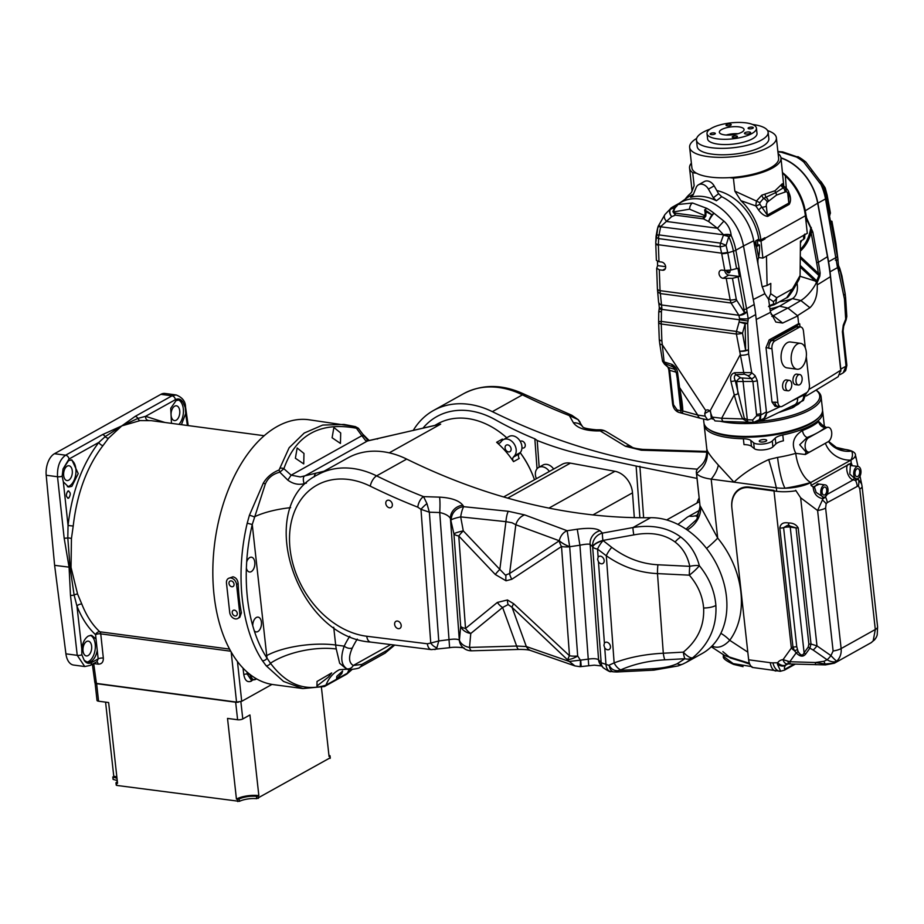<?xml version="1.0" encoding="UTF-8"?>
<svg xmlns="http://www.w3.org/2000/svg" width="924" height="924" viewBox="0 0 924 924"><rect width="100%" height="100%" fill="white"/><g stroke="black" fill="none" stroke-linecap="round" stroke-linejoin="round"><path stroke-width="1.39" d="M68.734 498.117C70.998 494.352 70.698 492.007 67.856 491.083C65.592 494.848 65.893 497.193 68.734 498.117L67.845 498.302M68.734 490.898L67.856 491.083M96.038 639.038L97.251 650.381C96.188 655.878 94.052 659.644 90.841 661.688L87.618 662.381L84.176 660.244L81.866 654.781L81.762 648.798C82.617 642.607 84.823 638.345 88.381 636.012L91.591 635.319L96.038 639.038L95.576 634.661C87.965 627.696 81.751 618.168 76.946 606.075L74.116 595.068A3.731 1.317 173.6 0 1 70.478 595.299L69.081 567.267L64.16 538.126L57.519 476.749L46.2 475.248L54.62 565.338L65.916 653.834L77.235 655.335L84.742 666.539L90.263 665.407A3.731 2.807 60.8 0 0 91.476 662.612C88.577 664.067 86.14 663.282 84.176 660.244M90.344 635.319A13.675 7.866 -82.4 0 1 95.299 647.909A13.675 7.866 -82.4 0 1 88.75 661.399A13.675 7.866 -82.4 0 1 86.59 662.115M181.416 424.682L185.678 413.571L185.25 407.542L182.906 402.079L179.337 399.919L176.091 400.612L170.721 408.281L171.471 423.354M178.263 399.907A13.675 7.866 -82.4 0 1 183.426 410.522A13.675 7.866 -82.4 0 1 178.956 424.359M88.103 655.555A7.461 4.297 97.6 0 0 91.695 647.609A7.461 4.297 97.6 0 0 88.323 641.152A7.461 4.297 97.6 0 0 86.556 641.522A7.461 4.297 97.6 0 0 82.964 649.48A7.461 4.297 97.6 0 0 86.348 655.936A7.461 4.297 97.6 0 0 88.103 655.555M176.207 420.212A7.461 4.297 97.6 0 0 179.799 412.266A7.461 4.297 97.6 0 0 176.415 405.798A7.461 4.297 97.6 0 0 174.659 406.179A7.461 4.297 97.6 0 0 171.067 414.125A7.461 4.297 97.6 0 0 174.44 420.582A7.461 4.297 97.6 0 0 176.207 420.212M70.802 459.863A13.675 7.866 -82.4 0 1 75.941 472.349A13.675 7.866 -82.4 0 1 69.392 486.012A13.675 7.866 -82.4 0 1 67.406 486.705M71.864 486.347L78.217 473.585L71.876 459.886L68.63 460.568L63.051 468.942L62.151 476.218L63.329 481.831L68.619 487.029L71.864 486.347M68.746 480.168A7.461 4.297 97.6 0 0 72.338 472.222A7.461 4.297 97.6 0 0 68.954 465.765A7.461 4.297 97.6 0 0 67.198 466.135A7.461 4.297 97.6 0 0 63.606 474.093A7.461 4.297 97.6 0 0 66.978 480.549A7.461 4.297 97.6 0 0 68.746 480.168M264.172 435.724L151.293 420.663L140.148 420.582L121.772 425.906L108.466 438.253L102.991 445.587C86.891 466.712 76.969 493.532 73.215 526.033L71.448 538.507L71.032 567.394L77.581 594.051L81.832 604.123C86.475 615.823 92.481 625.051 99.838 631.785A3.731 2.864 -47.7 0 0 95.576 634.661A3.731 1.294 -6.1 0 1 100.751 633.864L103.338 658.096A3.731 1.294 -6.1 0 0 98.163 658.893L97.02 661.642L90.263 665.407M253.973 679.845L253.014 679.879L249.191 673.815M255.729 679.383L250.935 679.602L247.239 674.081L249.261 674.347A2.483 0.889 173.2 0 0 249.93 674.393L249.93 674.393C250.843 678.921 252.772 680.584 255.729 679.383L256.526 678.828M95.553 681.808L95.091 682.975L96.419 683.402L236.544 702.101L241.707 701.304L271.991 684.407M84.742 666.539L73.597 665.049A17.406 10.014 -82.4 0 1 65.916 653.834M46.2 475.248A17.406 10.014 -82.4 0 1 54.47 453.707L65.604 455.197C59.794 459.482 57.103 466.666 57.519 476.749A3.731 1.097 173.8 0 0 62.151 476.218M188.196 425.583L185.539 406.953C185.481 401.386 182.351 397.389 176.138 394.941L172.014 395.818L160.88 394.34L54.47 453.707M160.88 394.34A17.406 10.014 -82.4 0 1 164.98 393.451L176.138 394.941M77.581 594.051A3.731 1.617 -23 0 0 74.116 595.068L70.051 567.324L67.799 537.884A3.731 1.097 173.8 0 1 64.16 538.126M71.448 538.507A3.731 0.693 8.9 0 0 67.799 537.884L68.053 525.502C71.945 491.914 82.224 464.218 98.868 442.388L105.197 436.648A3.731 2.807 -119.2 0 0 102.437 434.638L121.772 425.906L135.17 416.377A3.731 2.807 60.8 0 1 137.93 418.387L145.553 416.331A3.731 3.038 -87.1 0 0 148.175 420.385M54.62 565.338L71.032 567.394M108.466 438.253A3.731 2.714 36.3 0 1 105.197 436.648L121.772 425.906L137.93 418.387A3.731 2.656 -95.2 0 0 140.148 420.582M102.991 445.587A3.731 2.218 38.3 0 1 98.868 442.388L69 459.043L63.051 468.942M73.215 526.033L68.053 525.502L63.329 481.831M81.832 604.123A3.731 2.195 -21.6 0 0 76.946 606.075L81.762 648.798M237.607 719.75A3.731 1.201 -6.3 0 0 242.781 718.953L249.942 714.957L258.847 795.633A16.158 5.221 -6.3 0 0 236.44 799.087L227.523 718.41L237.607 719.75L235.666 702.217A3.731 1.201 -6.3 0 0 238.611 702.125M321.425 687.398L329.059 756.467L329.591 755.532A13.675 4.412 173.7 0 1 328.932 755.405M117.371 781.589A13.675 4.412 -6.3 0 1 116.147 782.582L117.544 783.229L108.639 702.552L98.568 701.201A3.731 1.201 173.7 0 1 97.008 700.415L95.08 682.963M95.091 682.975A3.731 1.201 -6.3 0 0 96.627 683.668L98.568 701.201M117.036 778.551A13.675 4.412 -6.3 0 0 113.225 777.223L113.767 776.287L105.579 702.136M113.767 776.287A16.158 5.221 173.7 0 1 116.851 776.922M235.666 702.217L96.627 683.668M116.493 783.09L116.759 785.423L239.408 801.339A13.675 4.412 173.7 0 1 256.722 798.671L330.007 757.899M237.745 801.57L237.48 799.225L239.143 798.994A13.675 4.412 173.7 0 1 256.468 796.326L258.847 795.633M113.225 777.223L113.051 779.313L112.786 776.969M237.48 799.225L236.44 799.087M113.479 779.556A13.675 4.412 173.7 0 1 117.29 780.896M351.848 669.715L346.8 674.07L324.451 686.52L302.922 688.553L273.4 684.626A133.622 76.911 -82.4 0 1 213.964 549.561A133.622 76.911 -82.4 0 1 308.743 419.727L355.105 426.576A3.731 1.964 -76.2 0 1 355.29 426.611L344.086 424.439L322.695 425.075L304.215 433.044L289.12 447.77L279.06 470.004L279.799 472.176C272.753 474.024 267.925 477.962 265.327 484.014L252.252 524.52A129.891 74.763 97.6 0 0 246.673 562.023L246.373 568.098A129.891 74.763 97.6 0 0 247.447 598.117A129.891 74.763 97.6 0 0 252.737 625.767L254.273 630.815A129.891 74.763 97.6 0 0 267.024 658.165L270.478 663.224C286.336 684.395 304.828 691.706 325.964 685.146L347.412 673.192L351.524 669.727M228.494 578.389L232.975 576.795C236.036 577.592 237.757 579.856 238.161 583.598A133.622 76.911 -82.4 0 0 239.247 598.509A133.622 76.911 -82.4 0 0 241.383 612.831L239.801 617.347L237.78 618.479A6.214 4.666 60.8 0 1 229.706 612.369L226.484 583.148A6.214 4.666 60.8 0 1 228.494 578.389A6.214 4.666 60.8 0 1 230.873 577.974A6.214 4.666 60.8 0 1 236.556 584.488L238.161 583.598M302.922 688.553L283.541 681.438L266.147 665.754L262.416 660.683A133.622 76.911 -82.4 0 1 242.273 598.902A133.622 76.911 -82.4 0 1 247.216 523.192L249.399 515.292L263.305 483.137C266.863 477.154 272.118 472.765 279.06 470.004M235.077 615.973A3.107 2.333 -119.2 0 0 236.267 615.765A3.107 2.333 -119.2 0 0 237.11 612.635A3.107 2.333 -119.2 0 0 234.43 610.129A3.107 2.333 -119.2 0 0 233.241 610.337A3.107 2.333 -119.2 0 0 232.398 613.467A3.107 2.333 -119.2 0 0 235.077 615.973M231.843 586.74A3.107 2.333 -119.2 0 0 233.033 586.532A3.107 2.333 -119.2 0 0 233.876 583.402A3.107 2.333 -119.2 0 0 231.196 580.896A3.107 2.333 -119.2 0 0 230.007 581.104A3.107 2.333 -119.2 0 0 229.164 584.234A3.107 2.333 -119.2 0 0 231.843 586.74M236.556 584.488L239.79 613.721A6.214 4.666 60.8 0 1 237.78 618.479M358.258 428.413L356.433 428.228C319.923 421.494 295.738 434.996 283.876 468.711L279.799 472.176L287.826 480.133L291.152 475.167L300.346 476.934L324.012 471.228M436.301 425.063L367.44 440.991L365.569 440.54L361.85 435.724L291.152 475.167L283.876 468.711A3.731 2.553 -171.9 0 0 280.469 468.225M356.433 428.228A3.731 1.964 -76.2 0 0 355.29 426.611L358.339 428.205L364.356 436.347A6.214 2.853 -35.2 0 0 361.85 435.724L356.433 428.228M249.399 515.292A3.731 0.601 17.9 0 1 254.181 516.932A49.723 16.055 -6.3 0 1 290.621 507.657M247.216 523.192L252.252 524.52L266.724 655.624A49.723 16.055 173.7 0 1 335.678 645.01A37.295 21.46 97.6 0 0 336.267 648.995L339.651 663.259L346.8 669.253L339.524 669.657M367.914 440.298L364.16 436.082M246.673 562.023A7.461 4.297 -82.4 0 1 251.478 557.207A7.461 4.297 -82.4 0 1 254.793 562.208A7.461 4.297 -82.4 0 1 249.503 572.002A7.461 4.297 -82.4 0 1 246.373 568.098M262.416 660.683A3.731 2.541 -33.3 0 0 267.024 658.165A87.006 50.081 -82.4 0 1 266.724 655.624M252.737 625.767A7.461 4.297 -82.4 0 1 258.096 617.128A7.461 4.297 -82.4 0 1 261.411 622.129A7.461 4.297 -82.4 0 1 256.121 631.912A7.461 4.297 -82.4 0 1 254.273 630.815M266.147 665.754A3.731 2.553 -39.3 0 0 270.478 663.224A49.723 20.27 169.3 0 1 336.267 648.995M306.433 483.056L304.192 483.714A6.214 2.656 -106.2 0 1 304.308 476.218L367.44 440.991A6.214 5.094 -98.5 0 1 368.63 440.632L364.356 436.347M389.247 452.841L440.667 424.139L368.63 440.632M496.638 442.284A3.731 2.807 60.8 0 0 498.452 443.162A3.731 2.807 60.8 0 0 499.884 442.919A3.731 2.807 60.8 0 0 500.485 442.423L501.674 441.014A9.945 7.473 60.8 0 1 503.257 439.709L508.985 436.509A9.945 7.473 60.8 0 1 512.808 435.839A9.945 7.473 60.8 0 1 520.882 442.608A9.945 7.473 60.8 0 1 520.27 452.564L519.069 453.973A3.731 2.807 -119.2 0 0 519.242 458.443L513.513 461.642A78.309 58.836 -119.2 0 0 496.638 442.284L502.367 439.085A3.731 2.807 -119.2 0 0 503.28 439.697M434.823 425.41L437.641 423.839A78.309 58.836 60.8 0 1 467.671 418.56A78.309 58.836 60.8 0 1 506.722 437.78M520.177 452.668A78.309 58.836 60.8 0 1 534.476 479.764M513.513 461.642A3.731 2.807 60.8 0 1 513.34 457.172L519.069 453.973M503.257 439.709A9.945 7.473 60.8 0 1 507.068 439.039A9.945 7.473 60.8 0 1 515.153 445.807A9.945 7.473 60.8 0 1 514.529 455.763L513.34 457.172M508.489 451.894A3.731 2.807 60.8 0 1 505.278 448.891A3.731 2.807 60.8 0 1 506.283 445.137A3.731 2.807 60.8 0 1 507.715 444.883A3.731 2.807 60.8 0 1 510.926 447.897A3.731 2.807 60.8 0 1 509.921 451.651A3.731 2.807 60.8 0 1 508.489 451.894M304.192 483.714C298.475 485.123 293.024 483.922 287.826 480.133M357.276 639.108A124.301 93.382 -119.2 0 0 352.356 647.897C348.371 656.837 348.671 662.693 353.28 665.476A6.214 5.613 117.4 0 1 346.985 668.861C341.164 665.153 340.228 657.588 344.202 646.153A130.515 98.048 60.8 0 1 349.78 636.278M349.618 669.634L346.985 668.861M352.356 647.897A6.214 3.627 -154.1 0 1 344.202 646.153L335.678 645.01L333.714 627.246M340.69 432.963L340.448 443.428L332.097 437.757L333.876 427.5L340.69 432.963M303.973 453.453L303.73 463.906L295.38 458.246L297.158 447.99L303.973 453.453M328.459 677.049L316.944 686.001L317.036 681.462L331.693 672.926L328.459 677.049M324.451 686.52A3.731 2.968 -107.9 0 0 325.964 685.146A49.723 35.158 63.7 0 1 339.431 669.704M341.822 673.561L336.567 678.99L336.81 676.368L342.619 671.02L341.822 673.561M346.8 674.07A3.731 2.587 -128.6 0 0 347.412 673.192A49.723 39.351 57.5 0 1 349.226 669.577M521.956 447.874A3.731 2.807 -119.2 0 0 524.058 447.793A3.731 2.807 -119.2 0 0 525.271 445.102A3.731 2.807 -119.2 0 0 523.492 441.764A3.731 2.807 -119.2 0 0 520.42 441.291A3.731 2.807 -119.2 0 0 520.258 441.383M422.926 428.205A85.054 63.895 60.8 0 1 435.227 417.509A85.054 63.895 60.8 0 1 469.969 410.88A85.054 63.895 60.8 0 1 475.028 411.815A85.054 63.895 60.8 0 1 495.276 419.704A373.608 280.677 60.8 0 0 534.846 438.819L537.214 440.494L539.166 467.151M536.417 478.678A9.945 7.473 60.8 0 1 538.646 467.452A9.945 7.473 60.8 0 1 549.364 471.448M538.646 467.452L542.942 465.049A9.945 7.473 60.8 0 1 553.661 469.057M503.638 496.962L562.081 464.356A19.889 14.946 60.8 0 1 570.408 463.132L614.945 471.286A19.889 14.946 60.8 0 1 632.501 492.85L634.314 517.648M534.153 478.851A74.578 56.029 -119.2 0 0 520.2 452.644M639.893 517.729L636.116 466.043L696.996 478.413M636.116 466.043L586.636 455.52A373.642 280.711 60.8 0 1 537.214 440.494M765.13 439.593A3.731 1.201 -6.3 0 0 761.226 439.893A3.731 1.201 -6.3 0 0 759.274 441.198A3.731 1.201 -6.3 0 0 760.833 441.995A3.731 1.201 -6.3 0 0 764.749 441.684A3.731 1.201 -6.3 0 0 766.689 440.378A3.731 1.201 -6.3 0 0 765.13 439.593M828.158 441.718A7.461 4.297 97.6 0 0 831.681 432.305A7.461 4.297 97.6 0 0 828.366 427.304A7.461 4.297 97.6 0 0 826.61 427.685L808.696 437.676A7.461 4.297 97.6 0 0 805.104 445.634A7.461 4.297 97.6 0 0 808.488 452.09A7.461 4.297 97.6 0 0 810.244 451.709L828.158 441.718M751.466 446.315A12.428 4.019 -6.3 0 0 744.005 444.606L743.37 438.761A12.428 4.019 173.7 0 1 750.819 440.471L751.466 446.315L754.307 448.637A9.945 3.211 -6.3 0 0 757.899 449.838A9.945 3.211 -6.3 0 0 772.903 446.846L775.86 443.959L775.213 438.115A12.428 4.019 173.7 0 1 782.778 434.961L783.425 440.806A12.428 4.019 -6.3 0 0 775.86 443.959M750.819 440.471L753.661 442.792A9.945 3.211 -6.3 0 0 757.253 443.994A9.945 3.211 -6.3 0 0 772.256 441.002L775.213 438.115M677.927 524.405L687.26 517.197L699.376 510.406M822.545 410.834A59.667 19.265 173.7 0 1 822.776 412A59.667 19.265 173.7 0 1 782.778 434.961M743.37 438.761A59.667 19.265 173.7 0 1 729.094 437.733A59.667 19.265 173.7 0 1 704.169 425.086A59.667 19.265 173.7 0 1 704.157 423.908M696.338 515.915C695.079 518.11 700.796 511.18 699.884 504.481L696.546 473.434A37.295 12.047 -6.3 0 0 711.18 479.117L733.991 482.166C742.734 473.793 754.307 466.262 768.722 459.563L777.581 457.415A24.856 3.846 -99.4 0 0 785.077 488.23A24.856 8.027 -6.3 0 0 810.787 482.501L850.912 460.117A24.856 8.027 -6.3 0 0 855.462 454.7A24.856 8.027 -6.3 0 0 851.685 451.062A24.856 8.027 -6.3 0 0 845.09 449.434L836.347 447.435A24.856 23.839 114.2 0 0 836.347 447.435A24.856 23.839 114.2 0 0 845.09 449.434M777.581 457.415A59.667 19.265 -6.3 0 0 795.772 453.349L795.818 453.338C791.048 443.878 793.277 436.267 802.494 430.503A6.214 3.696 -110.9 0 0 807.183 437.479L799.71 444.733L805.716 451.721L808.488 452.09M828.366 427.304L825.097 427.489A6.214 5.382 47.5 0 1 818.71 421.459L822.995 425.687M795.991 490.736A24.856 8.027 -6.3 0 1 776.703 491.314L749.491 487.687A24.856 18.676 60.8 0 0 739.962 489.362A24.856 18.676 60.8 0 0 731.924 508.385L747.793 652.136L729.717 640.309C724.173 646.176 718.814 648.301 713.651 646.684L711.907 646.095M699.884 504.481L696.361 472.591A37.295 12.047 -6.3 0 1 699.526 466.932C702.806 463.894 706.952 460.244 706.825 449.122L707.38 450.877C709.043 454.042 712.681 458.778 718.329 465.072L733.991 482.166L776.31 487.803A24.856 8.027 -6.3 0 0 785.077 488.23A84.523 27.304 173.7 0 0 810.845 482.467A24.856 11.157 -106.2 0 1 795.772 453.349L805.324 454.516L821.759 445.287M749.757 664.148L724.786 655.59L749.41 663.259M700.115 505.774L717.694 538.068A80.423 60.418 60.8 0 1 729.717 640.309A24.856 15.535 -143.4 0 0 720.847 633.333M696.361 472.591A37.295 12.047 -6.3 0 0 696.546 473.434C704.423 467.648 708.027 460.129 707.38 450.877M712.404 645.587A24.856 23.1 -90.8 0 1 713.651 646.684M706.548 548.44A24.856 3.869 140.5 0 0 717.694 538.068L711.18 479.117A24.856 14.634 135.7 0 0 718.329 465.072M687.237 529.972A24.856 20.952 147.9 0 0 700.669 507.195M686.035 529.152L696.835 519.357L700.149 506.156M805.324 454.516A6.214 3.696 69.1 0 1 806.629 451.836M768.722 459.563A24.856 1.109 -106 0 1 776.31 487.803L776.703 491.314M825.375 443.266A24.856 22.904 -150.3 0 0 850.854 460.14A84.523 27.304 173.7 0 0 851.685 451.062A24.856 23.412 156.6 0 1 828.505 441.499M788.137 380.596A5.278 3.038 97.6 0 0 785.596 386.22A5.278 3.038 97.6 0 0 787.987 390.794A5.278 3.038 97.6 0 0 789.235 390.529A5.278 3.038 97.6 0 0 791.776 384.904A5.278 3.038 97.6 0 0 789.385 380.33A5.278 3.038 97.6 0 0 788.137 380.596M789.385 380.33L786.359 379.926A5.278 3.038 97.6 0 0 785.111 380.191A5.278 3.038 97.6 0 0 782.57 385.816A5.278 3.038 97.6 0 0 784.961 390.39L787.987 390.794M799.757 374.532L796.742 374.128A5.278 3.038 97.6 0 0 795.495 374.393A5.278 3.038 97.6 0 0 792.954 380.03A5.278 3.038 97.6 0 0 795.345 384.603L798.359 385.008A5.278 3.038 97.6 0 0 799.606 384.742A5.278 3.038 97.6 0 0 802.159 379.106A5.278 3.038 97.6 0 0 799.757 374.532A5.278 3.038 97.6 0 0 798.509 374.798A5.278 3.038 97.6 0 0 795.968 380.434A5.278 3.038 97.6 0 0 798.359 385.008M805.324 347.955L803.464 331.139A6.214 3.581 97.6 0 0 800.704 326.981A6.214 3.581 97.6 0 0 799.237 327.292L774.878 340.887A6.214 3.581 97.6 0 0 771.944 348.729L777.881 402.517A6.214 3.581 97.6 0 0 780.641 406.676A6.214 3.581 97.6 0 0 782.108 406.364L806.467 392.769A6.214 3.581 97.6 0 0 809.401 384.927L806.294 356.768M800.507 343.347L790.436 341.996A13.052 7.508 97.6 0 0 787.352 342.654A13.052 7.508 97.6 0 0 781.069 356.572A13.052 7.508 97.6 0 0 786.982 367.868L797.054 369.219A13.052 7.508 97.6 0 0 800.138 368.561A13.052 7.508 97.6 0 0 806.421 354.643A13.052 7.508 97.6 0 0 800.507 343.347A13.052 7.508 97.6 0 0 797.424 344.005A13.052 7.508 97.6 0 0 791.14 357.911A13.052 7.508 97.6 0 0 797.054 369.219M780.641 406.676L777.615 406.271A6.214 3.581 -82.4 0 1 774.855 402.113L774.889 402.402A6.214 3.581 97.6 0 0 777.65 406.56A6.214 3.581 97.6 0 0 778.736 406.421M769.911 308.801A90.656 68.099 -119.2 0 0 779.417 306.167L787.86 308.038L797.77 315.916L798.625 323.654L799.676 323.804L771.759 340.217A6.214 3.581 97.6 0 0 768.884 348.036L768.918 348.325A6.214 3.581 -82.4 0 1 771.852 340.482L774.878 340.887M800.011 326.888L799.676 323.804M791.094 401.351L804.619 394.629A8.697 6.503 -117.1 0 1 801.616 401.386L803.395 400.473L806.259 392.885M795.391 404.469L794.744 406.468L793 407.403A9.945 7.427 62.9 0 1 793.67 405.324M779.417 412.323L792.353 407.854A12.948 4.181 173.7 0 0 793.011 407.519L794.744 406.468M780.988 158.05A48.291 36.279 60.8 0 1 817.671 203.165L827.465 256.699A245.934 184.754 60.8 0 1 830.399 276.68L840.725 370.224L838.16 376.726L806.329 395.957M782.605 172.673A49.757 37.376 60.8 0 1 805.266 210.776L806.571 217.948L812.854 232.109L818.375 262.3A247.055 185.608 60.8 0 1 820.131 273.03L819.854 276.137L817.07 282.825L817.232 284.881C817.659 295.045 815.222 302.656 809.921 307.738L797.296 315.789M800.045 276.276L815.072 280.965L800.45 267.336M809.921 307.738L800.842 300.519A17.406 5.521 128.5 0 0 816.539 282.328L815.072 280.965L815.869 280.041L816.712 280.815L818.895 275.525L800.265 258.166M817.07 282.813L816.92 281.832L817.07 282.813M779.394 306.329L792.434 298.625A17.406 11.411 69.5 0 0 797.008 283.102M811.272 227.454A1.247 0.785 147.2 0 1 810.741 228.043L806.063 218.33L806.571 217.948L805.647 218.272M812.854 232.109L811.11 232.502L810.741 228.043A53.049 39.859 -119.2 0 1 800.357 249.492M820.131 273.03L818.375 273.365L819.854 276.137M816.712 280.815L816.92 281.832M799.237 327.292L796.211 326.888L771.852 340.482M796.211 326.888A6.214 3.581 -82.4 0 1 797.678 326.576L800.704 326.981M793.011 407.519L779.96 412.069M804.619 394.629L806.352 393.739M777.65 406.56L774.97 406.202L772.002 402.009L766.008 347.643L769.207 339.882L798.625 323.654M771.84 316.354A17.406 5.521 128.5 0 0 773.33 315.673L782.628 323.053L797.77 315.916M782.628 323.053L775.837 322.049L770.547 312.347L769.9 308.662A247.066 185.608 -119.2 0 0 768.583 299.341L764.841 293.693L762 286.07L753.718 240.783A49.677 37.318 -119.2 0 0 721.702 196.72L716.412 200.774L713.363 197.771L708.419 189.097A8.697 6.537 -119.2 0 0 698.521 184.765A8.697 6.537 -119.2 0 0 696.199 187.457L693.046 195.068L690.586 197.332L692.446 196.096M770.547 312.347A994.386 321.182 -6.3 0 1 756.225 319.485L766.55 413.063L780.237 406.618M678.32 204.031A48.533 36.463 60.8 0 1 699.687 198.995A48.533 36.463 60.8 0 1 743.497 245.957L753.291 299.538A994.386 270.813 -10.4 0 0 764.841 293.693M691.614 196.858L690.586 197.332A49.007 36.821 60.8 0 1 703.222 196.546A49.007 36.821 60.8 0 1 716.412 200.774M716.816 190.563A49.526 37.203 60.8 0 1 758.8 239.073L755.728 240.841L756.271 245.923L756.375 246.685L759.447 244.918A49.526 37.203 60.8 0 1 758.627 257.219L757.53 261.608M674.705 208.374L673.55 211.931L675.178 213.132L703.268 216.874L705 216.124L705.104 212.428A3.731 1.79 137.8 0 1 706.017 211.723L711.954 214.876A47.701 35.84 -119.2 0 0 704.769 209.991A3.731 1.398 -136.9 0 0 704.631 209.91L706.779 208.327L704.769 209.991L706.017 211.723L705.832 216.066L703.511 218.896L675.421 215.142L672.868 211.665L674.693 207.542L676.611 206.237A47.701 35.84 -119.2 0 0 670.304 209.321L674.693 207.542A3.731 1.744 57.8 0 0 674.705 208.374L678.02 204.493L692.526 202.991L706.779 208.327A48.533 36.463 60.8 0 1 714.044 213.271L723.896 221.09C728.124 224.971 730.526 229.614 731.115 235.019L731.138 235.47A48.533 36.463 60.8 0 1 735.851 250.208L746.557 308.743L754.203 304.481L743.497 245.957A994.386 270.813 -10.4 0 0 753.718 240.783L756.271 245.923M757.276 239.951L757.807 244.698L759.447 244.918M693.312 194.433A49.677 37.318 -119.2 0 0 690.494 195.715A49.677 37.318 -119.2 0 0 687.572 197.47L679.671 203.049M756.548 246.593L758.627 257.219M766.55 413.063L763.409 419.877L760.452 420.304M763.409 419.877L794.571 404.874A8.697 6.433 -116.7 0 0 797.574 398.117M757.807 244.698A24.856 8.027 -6.3 0 0 756.375 246.685M798.093 403.141L798.221 404.25L794.813 406.144M800.669 401.871A40.702 13.144 173.7 0 1 798.221 404.25M713.363 197.771L718.595 193.694L714.148 185.897A8.697 6.537 -119.2 0 0 704.25 181.578L698.521 184.765M718.595 193.694L721.702 196.72M758.419 421.436A58.42 18.873 -6.3 0 0 816.181 390.228L816.816 390.656A59.667 19.265 173.7 0 1 821.101 396.8A59.667 19.265 173.7 0 1 735.4 423.296A59.667 19.265 173.7 0 1 720.443 421.321M712.785 419.103A59.667 19.265 173.7 0 1 711.411 418.549M703.511 419.092L703.915 422.753A59.667 19.265 -6.3 0 0 708.2 428.898A59.667 19.265 -6.3 0 0 736.821 436.163A59.667 19.265 -6.3 0 0 819.68 416.585A59.667 19.265 -6.3 0 0 822.522 409.655L821.101 396.8M819.68 416.585L818.629 417.752A58.42 18.873 173.7 0 1 737.502 436.913A58.42 18.873 173.7 0 1 709.47 429.799L708.2 428.898M738.877 126.865A12.428 4.019 -6.3 0 0 725.848 127.893A12.428 4.019 -6.3 0 0 719.357 132.236A12.428 4.019 -6.3 0 0 724.555 134.869A12.428 4.019 -6.3 0 0 737.583 133.841A12.428 4.019 -6.3 0 0 744.074 129.499A12.428 4.019 -6.3 0 0 738.877 126.865M737.999 133.726A12.428 4.019 -6.3 0 0 726.218 135.031M749.329 131.993A3.107 1.005 -6.3 0 0 746.072 132.259A3.107 1.005 -6.3 0 0 744.444 133.345A3.107 1.005 -6.3 0 0 745.749 134.003A3.107 1.005 -6.3 0 0 749.006 133.737A3.107 1.005 -6.3 0 0 750.623 132.652A3.107 1.005 -6.3 0 0 749.329 131.993M736.324 135.92A2.61 0.843 -6.3 0 0 733.587 136.128A2.61 0.843 -6.3 0 0 732.224 137.041A2.61 0.843 -6.3 0 0 733.309 137.595A2.61 0.843 -6.3 0 0 736.047 137.387A2.61 0.843 -6.3 0 0 737.41 136.475A2.61 0.843 -6.3 0 0 736.324 135.92M714.24 132.917A2.61 0.843 -6.3 0 0 711.503 133.125A2.61 0.843 -6.3 0 0 710.14 134.038A2.61 0.843 -6.3 0 0 711.237 134.592A2.61 0.843 -6.3 0 0 713.975 134.373A2.61 0.843 -6.3 0 0 715.338 133.472A2.61 0.843 -6.3 0 0 714.24 132.917M730.122 124.139A2.61 0.843 -6.3 0 0 727.384 124.347A2.61 0.843 -6.3 0 0 726.021 125.26A2.61 0.843 -6.3 0 0 727.107 125.814A2.61 0.843 -6.3 0 0 729.845 125.606A2.61 0.843 -6.3 0 0 731.207 124.694A2.61 0.843 -6.3 0 0 730.122 124.139M752.194 127.142A2.61 0.843 -6.3 0 0 749.456 127.362A2.61 0.843 -6.3 0 0 748.094 128.263A2.61 0.843 -6.3 0 0 749.191 128.817A2.61 0.843 -6.3 0 0 751.928 128.609A2.61 0.843 -6.3 0 0 753.291 127.697A2.61 0.843 -6.3 0 0 752.194 127.142M751.87 133.553A24.856 8.027 -6.3 0 0 756.421 128.136A24.856 8.027 -6.3 0 0 738.819 122.43A24.856 8.027 -6.3 0 0 711.561 128.182A24.856 8.027 -6.3 0 0 707.01 133.599A24.856 8.027 -6.3 0 0 724.612 139.305A24.856 8.027 -6.3 0 0 751.87 133.553M707.01 133.599L707.588 138.854A24.856 8.027 -6.3 0 0 725.201 144.56A24.856 8.027 -6.3 0 0 752.448 138.819A24.856 8.027 -6.3 0 0 757.01 133.403L756.421 128.136M709.967 129.175A36.048 11.642 -6.3 0 0 703.083 132.236A36.048 11.642 -6.3 0 0 696.465 140.09A36.048 11.642 -6.3 0 0 722.002 148.36A36.048 11.642 -6.3 0 0 761.515 140.032A36.048 11.642 -6.3 0 0 768.121 132.178A36.048 11.642 -6.3 0 0 752.575 124.474M696.465 140.09L697.181 146.512A36.048 11.642 -6.3 0 0 722.718 154.793A36.048 11.642 -6.3 0 0 762.231 146.454A36.048 11.642 -6.3 0 0 768.837 138.6L768.121 132.178M767.59 130.584A43.624 14.091 173.7 0 1 776.368 137.768L778.632 158.235A43.624 14.091 173.7 0 1 770.628 167.741A43.624 14.091 173.7 0 1 722.811 177.824A43.624 14.091 173.7 0 1 691.903 167.81L689.639 147.343A43.624 14.091 173.7 0 1 696.65 138.415M776.368 137.768A43.624 14.091 173.7 0 1 768.375 147.274A43.624 14.091 173.7 0 1 720.547 157.357A43.624 14.091 173.7 0 1 689.639 147.343M691.406 163.363L691.221 163.34A45.992 14.853 -6.3 0 0 689.558 168.064A45.992 14.853 -6.3 0 0 692.711 172.696L696.477 173.204M729.648 177.627L733.413 178.124A45.992 14.853 -6.3 0 0 780.976 157.981A45.992 14.853 -6.3 0 0 778.112 153.569M782.628 172.927L785.342 175.895A50.959 38.288 60.8 0 1 805.37 215.777L807.299 233.31L762.889 258.096L758.558 257.519M758.627 240.829L758.5 239.651L760.879 239.974L764.841 237.757L764.98 238.923A24.856 8.027 -6.3 0 0 758.627 240.829L761.018 241.141L762.889 258.096M733.413 178.124L734.846 191.129L740.921 200.681A50.959 38.288 60.8 0 1 760.879 239.974M692.711 172.696L694.143 185.701L691.579 192.308L690.02 193.89A50.959 38.288 60.8 0 0 685.238 199.099M761.018 241.141L764.98 238.923M734.846 191.129L756.421 201.039L761.803 195.183L775.051 190.725L782.305 183.737L783.76 185.793L780.976 157.981M689.558 168.064L692.041 190.644L694.143 185.701M785.342 175.895L786.347 188.877M788.519 191.788L789.108 193.093C790.979 197.62 790.99 201.386 789.165 204.4L767.671 216.389C764.622 216.089 761.619 213.987 758.65 210.095L755.809 205.913L740.921 200.681M789.165 204.4A3.731 2.807 60.8 0 1 788.819 203.095L787.837 194.167A3.731 2.148 97.6 0 0 786.128 191.672L776.53 195.08L767.336 202.148A4.966 2.876 -142.5 0 0 763.559 198.417L759.84 202.726L759.817 204.169L767.324 215.084L788.819 203.095L788.75 193.093A3.731 0.855 -21.4 0 0 789.108 193.093M759.817 204.169A3.731 1.028 -26.6 0 1 755.809 205.913L756.421 201.039L759.84 202.726M783.818 186.325L784.857 186.856L775.686 192.596L763.559 198.417A3.731 1.513 62.9 0 1 761.803 195.183M786.128 191.672A4.966 4.066 -85 0 0 784.28 186.856A3.731 3.569 -125.6 0 1 782.305 183.737M785.03 191.834A4.966 3.858 -112.1 0 0 783.159 187.722A3.731 3.13 31.7 0 1 781.242 185.031M768.329 201.155A4.966 3.581 -125.5 0 0 766.042 197.274A3.731 2.16 79.8 0 1 765.13 194.017M767.336 202.148A3.731 2.148 97.6 0 0 766.342 206.168A4.966 1.605 173.7 0 1 761.561 207.299A3.731 0.601 -41.5 0 0 758.65 210.095M775.79 303.58A6.214 4.031 -133.2 0 1 773.746 303.95L773.296 301.524A6.214 5.221 -56.1 0 0 776.703 297.713L775.79 303.58L774.104 304.77M803.741 235.297L766.446 256.11L767.093 285.47L770.801 283.414L770.685 293.682L776.703 297.713L792.457 288.923L800.08 275.548L800.45 241.141L803.568 239.397L803.741 235.297L804.873 234.061M800.207 264.172L800.092 274.347M768.514 298.949L770.685 293.682M768.525 306.618L774.266 304.677L786.682 297.759L792.457 288.923A6.214 2.195 -150.3 0 1 792.78 290.517L799.191 279.256L800.08 275.548M804.85 234.684L804.7 238.161L803.568 239.397M767.093 285.47L762.15 286.798M739.431 276.53L728.747 275.109A4.354 3.269 60.8 0 1 724.774 270.547A4.354 3.269 60.8 0 1 724.763 270.478L722.118 270.12A4.354 3.269 -119.2 0 0 720.443 270.409A4.354 3.269 -119.2 0 0 719.034 273.747A4.354 3.269 -119.2 0 0 723.018 278.309L732.466 278.332L739.431 276.53L737.918 268.26L730.953 270.062L724.786 270.478L721.713 253.696A39.201 29.453 -119.2 0 0 721.609 253.164L720.189 246.812L658.639 238.6L658.373 244.733A39.201 29.453 -119.2 0 0 658.385 245.253L658.985 261.7L656.375 260.325L655.763 243.474A6.214 2.31 -2.1 0 0 658.385 245.253M727.731 270.547A2.114 1.582 -119.2 0 0 729.787 272.418M726.564 270.582A2.114 1.582 -119.2 0 0 730.006 271.24A2.114 1.582 -119.2 0 0 729.717 270.316M756.502 414.287L752.875 381.439L751.385 378.609L747.978 375.641L744.513 374.22L735.943 374.728C734.083 375.918 733.852 377.881 735.25 380.596L744.351 418.329L747.32 419.762L752.679 419.958L756.652 415.788L756.502 414.287A3.731 1.201 -6.3 0 0 760.868 413.421L760.498 419.288L758.396 421.448L754.076 422.476A6.214 2.402 -88.1 0 1 753.638 422.349L748.232 422.129L742.711 418.953C739.928 413.421 737.098 405.382 734.245 394.837L730.907 381.335C729.937 376.726 731.196 373.862 734.684 372.73L743.751 372.568L736.405 334.038L661.261 324.012L661.873 340.852L664.113 361.954L671.887 364.345C675.525 366.447 677.5 369.75 677.789 374.255L679.567 387.537C681.6 397.978 682.686 405.786 682.813 410.972L682.409 413.34L678.99 412.427A6.214 4.562 -74.7 0 1 678.77 412.358A3.731 2.772 -74.7 0 1 677.073 409.875L680.792 410.891L681.912 410.002L678.609 386.636A3.731 1.756 -11.1 0 0 678.609 386.636L678.609 386.636A3.731 1.756 -11.1 0 0 679.567 387.537M757.241 380.584A3.731 1.201 -6.3 0 1 752.875 381.439L736.659 381.52A4.966 3.292 123.1 0 1 740.829 377.904L751.385 378.609A3.731 2.853 -48.9 0 0 755.093 375.641L757.241 380.584L760.868 413.421L759.436 419.669L753.638 422.349A3.731 1.386 92.1 0 1 752.679 419.958M732.466 278.332L736.278 299.168A6.214 1.698 169.6 0 1 730.191 300.023L726.299 278.736M756.652 415.788A3.731 1.236 -5.3 0 0 760.787 415.119A6.214 2.749 167.3 0 0 761.18 414.807L766.423 411.885L755.682 314.576L748.209 318.745A6.214 0.832 -177.9 0 1 739.546 318.607L738.888 315.28A6.214 2.379 -32.5 0 0 744.559 312.578L738.103 276.934M766.423 411.885A8.697 6.537 60.8 0 1 763.605 418.537L758.396 421.448M736.601 268.665L733.402 251.189A6.214 1.698 169.6 0 0 735.851 250.208L743.497 245.957A48.533 36.463 -119.2 0 0 681.08 202.264L673.446 206.526A48.533 36.463 60.8 0 1 678.02 204.493L676.611 206.237A3.731 2.368 20.5 0 1 676.749 206.191M754.203 304.481A124.301 93.382 60.8 0 1 755.682 314.576M657.461 261.342L657.611 265.615L656.675 268.434L657.414 288.889A6.214 2.31 -2.1 0 0 660.048 290.656L661.873 308.246A6.214 0.832 -177.9 0 1 659.286 307.473L659.147 309.09L661.769 309.378L661.445 311.631A6.214 0.658 -179.3 0 0 658.754 312.139A6.214 0.658 -179.3 0 0 658.789 312.208M721.713 253.696A6.214 1.698 169.6 0 0 727.8 252.841L733.402 251.189A47.701 35.84 -119.2 0 0 728.77 236.706L726.079 245.38L727.685 252.24A44.583 33.495 60.8 0 1 727.8 252.841L730.953 270.062M655.786 243.231A6.214 2.31 -2.1 0 0 655.763 243.474L655.74 242.873A6.214 2.356 -1.4 0 1 655.774 242.642L657.876 227.246A47.701 35.84 -119.2 0 0 657.218 229.984L656.109 235.978A6.214 1.802 8.7 0 1 659.02 234.915L720.57 243.127A6.214 0.716 23.2 0 1 726.079 245.38A6.214 0.889 164.9 0 1 720.189 246.812A6.214 3.581 97.6 0 1 720.57 243.127L723.55 234.788L717.428 228.263L708.662 221.541A6.214 1.525 -60.5 0 1 711.954 214.876A6.214 1.929 129 0 1 714.044 213.271A6.214 1.097 122.8 0 0 708.662 221.541L703.511 218.896A3.731 2.148 97.6 0 1 703.268 216.874M712.185 417.094L721.667 418.26A6.214 2.402 -88.1 0 0 723.654 421.459L714.991 420.917L712.185 417.094L710.013 411.065A4.354 3.269 -119.2 0 0 706.098 410.21A4.354 3.269 -119.2 0 0 705.705 410.487L704.758 413.502L705.128 416.147L707.761 419.958L711.33 418.537L710.568 411.654M656.698 268.214L659.286 269.796L662.566 270.235A4.354 3.269 -119.2 0 0 664.229 269.947A4.354 3.269 -119.2 0 0 665.407 265.569A4.354 3.269 -119.2 0 0 661.665 262.058L658.985 261.7M707.761 419.958L700.611 418.364A6.214 4.562 -74.7 0 1 697.77 415.072L705.128 416.147M744.109 309.713A6.214 1.698 169.6 0 0 746.557 308.743L748.209 318.745A12.428 7.149 -82.4 0 1 748.013 321.009L747.678 323.261L739.119 321.991L739.443 319.75L661.769 309.378A6.214 3.581 -82.4 0 0 661.873 308.246M712.612 418.711L711.33 418.537M659.274 338.831A6.214 2.31 -2.1 0 0 659.251 339.073L658.627 322.233A6.214 2.31 -2.1 0 0 661.261 324.012A6.214 3.581 -82.4 0 1 661.318 321.425L661.445 311.631L658.824 311.33A6.214 6.214 0 0 0 658.754 312.139L658.627 321.933A6.214 6.214 0 0 0 658.627 322.233A6.214 2.31 -2.1 0 1 658.662 321.991A6.214 0.658 0.7 0 1 658.627 321.933A6.214 0.658 0.7 0 1 661.318 321.425L736.463 331.45L742.503 333.183L745.645 350.358L745.148 323.735A6.214 1.294 179 0 0 747.678 323.261L748.602 353.823A6.214 2.01 173.7 0 1 739.985 355.139L710.013 411.065M744.513 374.22A3.731 1.64 89.5 0 1 743.751 372.568L751.686 372.672L755.093 375.641M679.244 412.485A6.214 4.562 -74.7 0 1 678.99 412.427L700.611 418.364M705.705 410.487L662.312 344.779A6.214 2.01 173.7 0 1 659.713 343.462L659.274 339.535A6.214 2.01 173.7 0 1 659.286 339.327M663.94 360.961C662.011 360.961 662.069 361.284 664.113 361.954A3.731 2.564 -72.4 0 0 665.014 363.617L665.234 364.599A3.731 2.853 131.1 0 1 664.506 364.172L667.913 367.151A3.731 2.853 -48.9 0 0 668.641 367.567L669.692 370.339L673.492 404.7L677.073 409.875M736.278 299.168L736.717 300.3A6.214 2.379 147.5 0 1 731.057 303.003L730.191 300.023L660.048 290.656L659.286 269.796M681.912 410.002A3.731 2.287 -1.2 0 0 682.813 410.972L697.77 415.072L679.567 387.514A3.731 1.756 -11.1 0 1 678.597 386.602L676.437 373.4L673.966 367.325L665.014 363.617M734.234 394.814A3.731 1.582 -15.1 0 0 737.999 393.67A3.731 1.582 -15.1 0 1 734.245 394.837L721.667 418.26L742.711 418.953A3.731 1.201 -27 0 0 744.351 418.329M730.907 381.335A3.731 1.328 -8.9 0 0 735.25 380.596L736.659 381.52L737.999 393.705M734.684 372.73A3.731 2.183 83.9 0 0 735.943 374.728L740.829 377.904M747.978 375.641A3.731 2.853 -48.9 0 0 751.686 372.672L748.602 353.823M678.493 412.277C675.282 410.891 673.33 408.165 672.614 404.088L672.614 404.088A3.731 1.155 -7 0 0 673.492 404.7M676.437 373.4A3.731 1.386 -7.7 0 0 677.789 374.255M672.614 404.088L672.429 402.529A3.731 1.201 -6.3 0 0 673.319 403.176M665.234 364.599L668.641 367.567L675.063 369.392L672.476 366.262A3.731 2.033 -69.1 0 1 671.887 364.345M675.178 213.132A3.731 2.148 -82.4 0 0 675.421 215.142L671.702 216.609A6.214 4.839 -124.3 0 1 671.401 207.773A6.214 4.839 -124.3 0 1 671.448 207.738A6.214 4.1 -123.5 0 0 670.304 209.321A6.214 4.747 63.4 0 0 671.702 216.609L660.891 226.426L658.581 225.572A6.214 6.214 0 0 0 657.9 227.131L657.218 229.984M731.115 235.019A6.214 2.391 179.2 0 0 723.55 234.788L660.66 226.796A6.214 1.421 -165.9 0 0 657.876 227.246A6.214 3.269 -164.4 0 1 657.9 227.131M727.685 252.24A6.214 1.64 169 0 1 721.609 253.164L658.373 244.733A6.214 2.356 -1.4 0 1 655.74 242.873L656.086 236.14A6.214 2.529 7.2 0 1 656.098 236.047A6.214 1.802 8.7 0 1 656.109 235.978A6.214 6.214 0 0 0 656.086 236.14L656.086 236.14A6.214 2.529 7.2 0 0 658.639 238.6A6.214 3.581 97.6 0 1 659.02 234.915L660.66 226.796L658.581 225.572M728.77 236.706A6.214 1.12 -162 0 0 723.561 235.193A6.214 2.368 179.5 0 1 731.138 235.47L728.77 236.706M705.832 216.066L689.547 209.171L673.55 211.931A3.731 0.751 -168.7 0 1 672.868 211.665M658.535 301.097A6.214 4.285 -5.2 0 0 658.535 301.674A6.214 4.285 -5.2 0 0 661.572 304.966A6.214 3.661 162.4 0 1 658.8 303.003L658.8 303.003A6.214 3.661 162.4 0 1 658.697 302.425M657.507 289.732A6.214 4.285 -5.2 0 0 657.507 290.309L657.507 290.309A6.214 4.285 -5.2 0 0 660.533 293.589L731.057 303.003L738.888 315.28A6.214 3.246 156.7 0 0 747.042 311.746A6.214 1.582 172.4 0 1 744.559 312.578L736.717 300.3M657.438 288.646A6.214 2.31 -2.1 0 0 657.414 288.889L658.535 301.674A6.214 6.214 0 0 0 658.8 303.003L659.286 307.473M745.148 323.735L739.119 321.991L736.463 331.45A6.214 3.581 -82.4 0 0 736.405 334.038A6.214 1.698 -10.4 0 0 742.503 333.183L745.148 323.735M705.104 212.428L704.631 209.91M723.896 221.09L717.428 228.263L666.989 221.529A6.214 4.874 -148.2 0 1 664.91 214.553L658.835 225.167M671.482 207.727A6.214 4.1 -123.5 0 1 671.656 207.611A48.533 36.463 60.8 0 1 673.446 206.526L671.482 207.727A6.214 6.214 0 0 0 671.401 207.773L664.91 214.553M747.042 311.758A6.214 3.246 156.7 0 1 738.888 315.28L661.572 304.966A6.214 3.661 162.4 0 1 658.8 303.003M665.65 266.69L657.611 265.615M798.463 156.93L796.43 157.034L781.219 152.217L777.939 151.917M830.399 213.294L827.246 196.073A6.214 1.698 -10.4 0 0 827.269 195.807L830.41 212.982L829.486 215.893L830.999 224.162L831.923 221.252L835.746 242.134A6.214 1.698 -10.4 0 1 835.723 242.4L831.912 221.564L829.325 219.981M840.782 371.24A8.697 6.537 -119.2 0 0 840.794 369.103L846.038 366.181A6.214 1.213 -0.4 0 0 846.396 366.066L846.026 364.622A3.731 1.201 -6.3 0 0 846.707 363.813L843.081 330.977L843.727 326.091A3.731 1.178 21.1 0 0 843.277 325.156L846.811 316.412L845.61 297.701A6.214 2.01 173.7 0 1 844.467 299.053L838.172 269.427A12.428 7.149 -82.4 0 1 837.514 267.637L825.502 198.914L817.867 203.176L828.574 261.7L836.208 257.438A6.214 1.698 169.6 0 0 837.329 256.422L837.86 259.24A6.214 0.647 -7.1 0 1 837.941 259.321L836.001 243.751A6.214 0.647 -7.1 0 1 835.943 243.855M835.746 242.134L836.001 243.751A6.214 0.647 -7.1 0 0 835.92 243.67L837.86 259.24A6.214 1.987 169.2 0 1 836.763 260.406L837.976 260.395L838.461 265.257A6.214 3.061 164.1 0 1 837.514 267.637L830.052 271.795L840.794 369.103M830.052 271.795A124.301 93.382 -119.2 0 0 828.574 261.7M780.953 157.808A48.533 36.463 60.8 0 1 817.867 203.176M825.236 188.3A6.214 1.374 -18.9 0 1 825.351 188.45A6.214 1.374 -18.9 0 1 825.328 188.715L822.002 183.402A47.701 35.84 60.8 0 1 826.634 197.898L827.246 196.073A44.583 33.495 -119.2 0 0 827.142 195.472L825.328 188.715A6.214 4.943 -30.3 0 0 824.832 187.329L821.424 182.19A6.214 4.597 143.4 0 1 822.002 183.402L820.466 183.888L803.684 161.966A48.533 36.463 -119.2 0 0 796.43 157.034L798.001 156.699A3.731 3.442 -71.8 0 0 797.851 156.618M801.501 158.766L805.555 161.804A6.214 6.214 0 0 1 805.959 162.197L805.959 162.197A6.214 2.703 135.7 0 0 803.684 161.966A6.214 1.929 129 0 1 805.185 161.585L798.001 156.699A47.701 35.84 60.8 0 1 805.185 161.585A6.214 2.911 -49.5 0 1 805.555 161.804A6.214 2.911 -49.5 0 1 805.751 162.023M840.031 374.624L843.185 372.857L846.038 366.181L842.399 331.785L843.277 325.156M845.679 370.593L846.396 366.066A3.731 1.259 -5.6 0 0 846.869 365.373L845.679 370.593L843.185 372.857M846.811 316.412L846.118 319.889A3.731 1.178 -158.9 0 0 845.668 318.953L844.467 299.053M781.219 152.217A6.214 3.581 97.6 0 1 782.697 151.906L800.265 157.935M820.708 181.474A6.214 4.597 143.4 0 1 821.424 182.19A6.214 6.214 0 0 0 820.362 181.081A6.214 3.038 129.2 0 1 820.789 184.176A48.533 36.463 -119.2 0 1 825.502 198.914A6.214 1.698 169.6 0 0 826.634 197.898L829.821 215.361M841.926 276.01A6.214 1.698 -10.4 0 1 841.972 276.149A6.214 1.698 -10.4 0 1 841.949 276.415L839.974 269.542L845.09 293.589L841.949 276.415A6.214 4.274 -16 0 0 841.833 275.56L839.87 268.688A6.214 4.274 164 0 1 839.974 269.542A6.214 2.668 168 0 1 838.923 271.067A6.214 3.754 155.4 0 0 839.535 267.798L838.784 266.158A6.214 3.754 155.4 0 1 838.172 269.427M839.673 268.203A6.214 4.274 164 0 1 839.87 268.688A6.214 6.214 0 0 0 839.535 267.798M805.959 162.197L813.051 171.587A6.214 2.01 149.9 0 0 810.937 171.24M813.051 171.587L820.05 180.827A6.214 3.003 129 0 1 820.466 183.888M835.365 260.175L836.948 260.279M837.941 259.321A6.214 6.214 0 0 1 837.976 260.395L836.763 260.406M855.012 473.966A4.043 2.322 97.6 0 0 856.814 476.668A4.043 2.322 97.6 0 0 859.666 471.367A4.043 2.322 97.6 0 0 857.876 468.664A4.043 2.322 97.6 0 0 855.012 473.966M822.06 492.353A4.043 2.322 97.6 0 0 823.85 495.056A4.043 2.322 97.6 0 0 826.714 489.755A4.043 2.322 97.6 0 0 824.924 487.052A4.043 2.322 97.6 0 0 822.06 492.353M858.165 466.505A6.214 3.581 97.6 0 0 853.764 474.67A6.214 3.581 97.6 0 0 856.525 478.828A6.214 3.581 97.6 0 0 860.925 470.663A6.214 3.581 97.6 0 0 858.165 466.505L850.392 465.465L849.803 474.139L854.411 478.17L856.513 478.817M825.213 484.892L817.44 483.853L814.471 487.063L816.146 492.434L823.561 497.216A6.214 3.581 97.6 0 0 827.973 489.05A6.214 3.581 97.6 0 0 825.213 484.892A6.214 3.581 97.6 0 0 820.801 493.058A6.214 3.581 97.6 0 0 823.561 497.216M822.325 499.988A12.428 5.429 27.6 0 1 826.148 503.799L825.617 508.084A12.428 4.019 173.7 0 1 817.601 510.522L823.007 498.706C817.001 497.574 813.709 493.682 813.132 487.006L819.38 484.118M857.865 478.574L857.668 479.371L858.604 479.741A12.428 9.968 116.6 0 1 858.431 485.781L827.257 502.598A12.428 9.332 -119.2 0 0 825.582 497.181L823.007 498.706A1.247 0.705 -93.7 0 1 823.399 497.193M858.604 479.741L861.734 484.107M870.685 642.954A6.214 4.666 -119.2 0 0 870.928 642.827A6.214 4.666 -119.2 0 0 871.17 642.677L873.18 640.886L875.305 629.498L859.805 489.015A12.428 4.019 -6.3 0 0 862.08 486.301L860.025 476.114M780.514 671.274A12.428 7.623 -91.2 0 1 780.353 671.274L752.321 667.428A12.428 7.149 -82.4 0 1 748.648 659.805L731.866 507.796A24.856 18.676 -119.2 0 1 739.893 488.773A24.856 18.676 -119.2 0 1 749.433 487.098L773.931 490.367L791.348 648.082L792.942 646.927A3.731 1.201 -6.3 0 0 796.731 646.581L798.059 651.443C800.646 655.67 802.656 656.121 804.099 652.794A3.731 2.322 35.6 0 0 805.728 653.973C803.187 657.172 799.999 656.791 796.176 652.829L794.386 650.635A12.428 7.739 -144.4 0 1 791.348 648.082L783.044 659.644L789.789 661.734A6.214 0.982 91.8 0 0 790.47 663.975L825.49 664.899L825.248 664.01A12.428 3.604 -98.1 0 1 823.931 661.295L827.13 659.782A12.428 3.892 -55.1 0 0 830.942 655.613L833.113 651.004L817.601 510.522L800.634 497.77L795.691 490.298M814.471 487.063A1.247 0.693 -0.5 0 1 813.132 487.006L811.064 485.447L851.281 463.016L852.298 465.719M857.957 466.481L855.867 456.722A34.8 11.238 -6.3 0 0 855.67 456.537M797.308 649.584A3.731 1.571 -22.3 0 1 794.386 650.635L792.942 646.927L779.81 527.997C780.491 523.689 783.436 522.025 788.622 522.996C793.023 522.915 796.211 524.543 798.197 527.893L811.018 644.028L816.989 645.899L830.942 655.613A12.428 0.993 -131.1 0 0 836.809 661.18L834.649 663.051L871.17 642.677L874.67 639.662A12.428 12.428 0 0 0 877.222 634.892L877.592 626.795L862.08 486.301M749.641 663.859L730.364 657.969L722.88 651.651M723.203 654.55L723.4 656.329L733.171 663.617L751.951 666.643M825.617 508.084L841.129 648.579C841.579 653.499 840.147 657.703 836.809 661.18A12.428 7.461 -137.6 0 1 827.13 659.782L813.178 650.057A12.428 3.892 -55.1 0 0 816.989 645.899L800.634 497.77M808.858 644.016L796.038 527.881L790.228 527.096L804.099 652.794L808.257 647.008L808.858 644.016A3.731 1.201 -6.3 0 0 811.018 644.028L809.874 648.186L805.728 653.973M877.222 634.892A12.428 11.897 15.6 0 1 873.18 640.886A12.428 8.397 40.7 0 0 874.67 639.662M857.414 478.759A1.247 1.005 23.8 0 0 857.668 479.371L855.543 480.457L853.256 479.845C845.887 478.309 843.935 459.124 851.801 465.442A1.247 0.578 116.5 0 0 851.801 465.661M857.206 485.885A12.428 9.332 -119.2 0 0 855.543 480.457A1.247 0.878 93.6 0 1 856.409 478.817M826.206 494.941L825.582 497.181A1.247 0.843 29.1 0 1 825.305 496.731M798.059 651.443A3.731 1.663 -42.5 0 1 796.176 652.829L789.789 661.734L815.303 662.52L825.248 664.01L834.649 663.051A6.214 4.666 -119.2 0 1 834.407 663.201L871.575 642.423M780.664 671.263L777.419 664.148L777.661 662.751A6.214 3.858 34.9 0 0 785.481 665.072L785.284 665.419C783.899 668.41 784.106 669.507 785.92 668.687L794.166 664.09M777.419 664.148A6.214 4.112 26.7 0 0 785.284 665.419L788.114 663.836M748.648 659.805L770.327 662.693A24.856 18.676 -119.2 0 0 772.938 662.843L777.661 662.751A12.428 9.332 60.8 0 1 783.044 659.644A6.214 3.881 85.3 0 0 787.144 663.836L790.47 663.975M787.953 661.238A6.214 1.698 94.6 0 0 789.119 663.894M823.931 661.295L815.303 662.52A6.214 0.982 91.8 0 0 815.984 664.76M798.197 527.893A3.731 1.201 -6.3 0 1 796.038 527.881L787.548 525.352L783.598 527.65L796.731 646.581M787.548 525.352L789.108 525.433A3.731 0.843 -82.6 0 1 789.096 525.433L789.096 525.433A3.731 0.843 -82.6 0 1 788.622 522.996M808.257 647.008A3.731 2.322 35.6 0 0 809.874 648.186L813.178 650.057M854.411 478.17L853.256 479.845L827.096 494.444M733.171 663.617A1.247 1.005 111.6 0 0 733.748 664.448L733.748 664.448C726.033 660.949 722.58 658.235 723.4 656.329M385.782 503.384A4.043 3.038 -119.2 0 0 387.71 506.999A4.043 3.038 -119.2 0 0 391.037 507.519A4.043 3.038 -119.2 0 0 392.365 504.585A4.043 3.038 -119.2 0 0 390.436 500.981A4.043 3.038 -119.2 0 0 387.11 500.462A4.043 3.038 -119.2 0 0 385.782 503.384M394.617 624.266A4.043 3.038 -119.2 0 0 396.546 627.87A4.043 3.038 -119.2 0 0 399.873 628.389A4.043 3.038 -119.2 0 0 401.201 625.467A4.043 3.038 -119.2 0 0 399.26 621.852A4.043 3.038 -119.2 0 0 395.934 621.332A4.043 3.038 -119.2 0 0 394.617 624.266M597.609 559.366L598.463 561.838A4.043 3.038 -119.2 0 0 602.852 563.513A4.043 3.038 -119.2 0 0 604.181 560.579A4.043 3.038 -119.2 0 0 602.24 556.976A4.043 3.038 -119.2 0 0 598.914 556.456A4.043 3.038 -119.2 0 0 598.128 557.184L597.609 559.366M603.903 645.379L604.746 647.84A4.043 3.038 -119.2 0 0 609.135 649.514A4.043 3.038 -119.2 0 0 610.464 646.592A4.043 3.038 -119.2 0 0 608.535 642.977A4.043 3.038 -119.2 0 0 605.208 642.457A4.043 3.038 -119.2 0 0 604.411 643.185L603.903 645.379M530.988 650.635C528.886 649.803 524.867 649.399 518.907 649.433L518.907 649.433A12.428 3.13 -91.7 0 1 516.643 646.049L526.322 646.534A12.428 9.852 -70.8 0 0 530.988 650.635L574.947 665.915L569.265 661.457L512.058 607.345L508.142 604.573L502.61 607.484A12.428 8.131 -129.2 0 1 497.343 602.436L507.449 599.976L513.64 603.707L569.496 655.763L561.515 546.511L511.85 579.256A12.428 8.189 -123.4 0 1 509.586 573.538L559.239 540.806A12.428 3.534 24.5 0 0 569.692 546.777L577.685 656.017L580.399 660.152A9.945 0.716 87.7 0 1 579.983 666.678L581.184 666.574L580.711 660.117L588.253 659.135C593.451 658.373 596.892 658.604 598.579 659.805A9.945 9.205 138.5 0 0 600.716 664.887L602.055 665.996L594.317 665.164L581.184 666.574M580.711 660.117L569.265 661.457L526.322 646.534L512.058 607.345A12.428 3.234 -47 0 1 513.64 603.707M511.85 579.256L506.04 580.792L495.31 574.509A12.428 2.645 -43.5 0 1 499.826 569.392L505.405 575.132L509.586 573.538L515.823 524.751L512.092 522.799L505.925 521.656L460.683 516.886L463.282 530.873A12.428 2.645 136.5 0 0 458.766 535.989L465.523 628.436A12.428 8.131 50.8 0 0 470.778 633.483L469.507 647.424A12.428 3.13 88.3 0 0 471.783 650.808L518.907 649.433M683.24 663.882A12.428 8.189 -114 0 1 682.801 664.09L678.204 665.904L653.926 670.131A12.428 2.425 -92.9 0 1 652.714 668.722C662.67 668.202 670.812 666.551 677.142 663.744L684.88 658.731L664.853 659.828C648.475 660.764 633.76 664.125 620.697 669.912A12.428 8.189 -114 0 1 614.137 662.901C628.713 657.391 645.102 654.169 663.305 653.233L683.333 652.136A12.428 4.481 51.9 0 0 692.723 657.749L686.162 662.439M680.78 537.029C689.905 544.028 696.095 553.591 699.364 565.707C709.205 577.823 714.714 591.071 715.881 605.463C716.943 626.587 709.216 644.016 692.723 657.749A12.428 10.141 -134.2 0 1 684.88 658.731A12.428 2.541 86.9 0 1 683.333 652.136C697.712 640.332 704.481 625.629 703.614 608.015C702.633 596.026 697.886 585.077 689.35 575.167L657.484 573.608C639.154 572.73 622.095 566.782 606.306 555.763A12.428 4.135 -52.8 0 1 611.746 547.343C626.01 558.084 641.395 563.894 657.911 564.772L689.778 566.331A12.428 4.689 -11.8 0 1 699.364 565.707A12.428 2.044 138.9 0 1 689.35 575.167A12.428 2.067 92.8 0 1 689.778 566.331C687.56 555.948 682.663 547.84 675.063 542.007C664.333 534.118 650.577 531.75 633.795 534.904A12.428 0.901 -101.2 0 1 632.963 527.558C651.986 524.393 667.925 527.558 680.78 537.029A12.428 4.135 127.2 0 0 675.063 542.007M417.81 507.184A689.858 518.26 60.8 0 1 370.27 486.163A83.275 62.566 -119.2 0 0 289.524 536.959A83.275 62.566 -119.2 0 0 366.759 636.255A8.697 5.036 97.1 0 0 370.697 642.088L431.335 649.618A8.697 5.036 -82.9 0 1 427.385 643.774L430.757 643.046L420.986 509.355L417.81 507.184A8.697 4.239 -68.5 0 1 423.55 496.627L439.57 497.135C451.328 497.793 459.089 500.508 462.855 505.266L463.721 506.687L508.327 511.284L524.716 514.911L567.163 530.734L577.257 529.221C588.877 527.696 596.477 528.205 600.069 530.769L602.46 533.09L632.963 527.558L650.635 517.694A74.578 56.029 60.8 0 1 720.928 573.966A74.578 56.029 60.8 0 1 702.298 653.441L686.509 662.242M370.27 486.163A8.697 3.892 -63.8 0 1 376.611 475.872A91.984 69.104 60.8 0 0 317.752 474.728L347.84 457.934A91.984 69.104 60.8 0 1 406.699 459.089A681.161 511.734 -119.2 0 0 650.635 517.694M633.795 534.904L602.91 540.436A12.428 4.712 -14 0 0 592.642 546.731L590.136 544.398L598.579 659.805L601.166 662.739L592.642 546.731A12.428 11.723 -47.6 0 1 602.46 533.09A12.428 1.086 80.9 0 0 602.91 540.436L611.746 547.343M600.716 664.887L603.303 667.821A9.945 9.205 138.5 0 1 601.166 662.739L609.239 665.488C611.076 668.964 613.906 670.72 617.706 670.766L616.031 671.344M620.697 669.912L617.706 670.766M653.926 670.131L616.909 671.979M600.069 530.769A12.428 11.7 -46.6 0 0 590.136 544.398C588.553 543.866 585.158 544.132 579.926 545.218L577.257 529.221M497.343 602.436L465.523 628.436A12.428 4.32 -4.2 0 1 460.683 626.31A12.428 9.205 5.2 0 0 470.778 633.483L502.61 607.484L516.643 646.049L469.507 647.424A12.428 9.205 -174.8 0 1 459.424 640.251L460.683 626.31L453.927 533.864L450.427 518.433C448.614 515.638 445.045 513.675 439.732 512.543A12.428 1.213 -88.3 0 0 439.57 497.135M463.929 648.059C465.569 647.92 455.705 646.557 449.607 647.701L449.018 639.627C454.204 638.819 457.646 638.992 459.32 640.136L459.424 640.251A12.428 11.504 -41.5 0 0 462.092 646.615L462.092 646.615A12.428 12.428 0 0 0 471.783 650.808M567.913 659.401A12.428 3.234 -47 0 1 569.496 655.763A12.428 4.32 175.8 0 0 577.685 656.017A12.428 4.146 -33.4 0 1 567.913 659.401M463.721 506.687A12.428 2.784 98 0 0 460.683 516.886A12.428 1.605 -10.5 0 0 451.339 519.865A12.428 10.892 -32.4 0 1 463.721 506.687M508.327 511.284A12.428 2.726 94.1 0 0 505.925 521.656L499.826 569.392L463.282 530.873A12.428 1.605 -10.5 0 0 453.927 533.864A12.428 4.32 -4.2 0 0 458.766 535.989L495.31 574.509M524.716 514.911A12.428 9.459 114.7 0 0 515.823 524.751L559.274 540.748A12.428 9.575 -74.4 0 1 567.163 530.734L569.692 546.777A12.428 4.32 175.8 0 1 561.515 546.511A12.428 8.189 -123.4 0 1 559.239 540.806L559.274 540.748A12.428 3.534 24.5 0 0 569.727 546.719L579.926 545.218L588.727 665.592M462.046 646.557A12.428 11.504 -41.5 0 1 462 646.5L462 646.5A12.428 11.504 -41.5 0 1 459.32 640.136L450.427 518.433A12.428 10.869 -32.3 0 1 462.855 505.266M434.961 649.618L436.913 647.736L438.761 640.967L449.018 639.627L439.732 512.543L429.348 512.196L438.761 640.967L430.757 643.046A8.697 5.706 51.9 0 0 436.913 647.736M420.986 509.355L429.348 512.196L426.946 503.592A8.697 1.652 -41.9 0 0 420.986 509.355M406.699 459.089L376.611 475.872A681.161 511.734 -119.2 0 0 423.55 496.627L426.946 503.592M609.066 665.164L614.137 662.901L606.306 555.763L597.539 549.11A12.428 4.32 -4.2 0 1 592.7 546.973A12.428 4.712 -14 0 1 602.979 540.69A12.428 4.135 127.2 0 0 597.539 549.11L598.128 557.184M604.746 647.84L605.994 664.783A9.945 5.752 97.1 0 0 610.498 671.459L610.498 671.459C610.776 672.337 608.373 671.136 603.303 667.821M609.239 665.488A9.945 5.752 97.1 0 0 613.698 671.852A9.945 5.752 97.1 0 0 613.709 671.852L610.498 671.459M413.201 430.492A91.984 69.104 60.8 0 1 433.495 410.499A91.984 69.104 60.8 0 1 492.353 411.654A681.161 511.734 -119.2 0 0 697.401 469.173M524.947 394.536C503.06 384.107 482.605 383.83 463.582 393.705A91.984 69.104 60.8 0 1 522.441 394.86A8.697 3.892 116.2 0 1 524.947 394.536L571.829 415.269A8.697 4.239 111.5 0 0 569.38 415.615L573.434 422.799C577.2 427.916 584.973 430.63 596.719 430.931L600.184 430.907L625.444 446.28L641.302 450.207L706.918 452.159M625.444 446.28A12.428 9.702 -60.2 0 1 631.854 446.985L606.398 431.693A12.428 12.428 0 0 0 599.734 429.787L599.734 429.787A12.428 1.063 89.8 0 1 600.184 430.907A12.428 9.217 -57.8 0 1 606.398 431.693M641.302 450.207A12.428 3.5 -86.1 0 1 642.688 449.376L706.941 451.455M599.734 429.787L596.269 429.799A12.428 1.074 89.9 0 1 596.719 430.931M571.829 415.269L578.297 419.739A8.697 1.652 138.1 0 0 578.077 419.623L582.64 426.784C583.31 428.008 587.86 429.013 596.269 429.799M492.353 411.654L522.441 394.86A681.161 511.734 -119.2 0 0 569.38 415.615L578.077 419.623M582.813 426.911A12.428 10.695 149.4 0 0 573.434 422.799M252.887 679.856L251.213 681.184C247.366 682.686 244.895 680.503 243.797 674.647L243.024 668.11M251.594 679.694A2.483 1.871 -119.2 0 0 251.213 681.184M237.456 661.538L241.707 701.304M236.544 702.101L231.185 652.009M230.734 651.212L100.751 633.864A3.731 2.148 -82.4 0 0 99.838 631.785L229.568 649.098M96.419 683.402L93.705 663.548L98.129 664.137C101.675 664.194 103.407 662.173 103.338 658.096M164.98 422.487L145.553 416.331L175.41 399.676C178.32 398.221 180.815 399.018 182.906 402.079M187.376 425.479L185.678 413.571M185.539 406.953A3.731 1.236 171.9 0 1 185.25 407.542M175.41 399.676A3.731 2.807 -119.2 0 0 172.014 395.818L135.17 416.377M91.476 662.612L98.163 658.893L97.251 650.381M81.866 654.781A3.731 1.317 -6.4 0 1 77.235 655.335L70.478 595.299M102.437 434.638L65.604 455.197A3.731 2.807 60.8 0 1 69 459.043M246.985 671.944L247.239 674.081A2.483 0.889 173.2 0 0 243.797 674.647M98.129 664.137A3.731 2.148 97.6 0 0 96.777 661.78M242.781 718.953L240.864 701.663M330.064 758.385L329.799 756.051M258.362 798.394L258.096 796.061M256.722 798.671L256.468 796.326M239.408 801.339L239.143 798.994M239.79 613.721L241.383 612.831M263.305 483.137A3.731 1.201 31 0 1 265.327 484.014M377.2 439.062A6.214 4.008 -103.2 0 1 377.881 438.796M514.529 455.763L520.27 452.564M314.287 476.819A6.214 4.008 -103.2 0 1 316.308 473.042M390.737 644.582L353.28 665.476L361.827 664.414L386.902 650.427A6.214 4.666 60.8 0 1 384.973 653.222L394.721 645.067M386.902 650.427L393.739 644.952M361.827 664.414A6.214 4.666 60.8 0 1 359.898 667.209L384.973 653.222M570.408 463.132L507.68 498.128M614.945 471.286L548.948 508.108M632.501 492.85L592.931 514.922M696.927 503.06A71.298 53.569 60.8 0 1 699.145 497.805M537.029 468.78L534.846 438.819M639.882 466.262L643.635 517.752M754.307 448.637L753.661 442.792M802.494 430.503A59.667 19.265 -6.3 0 0 818.71 421.459M851.235 463.039L850.912 460.117M810.787 482.501L811.11 485.423M808.696 437.676L807.183 437.479A65.881 21.275 173.7 0 0 817.648 432.686A65.881 21.275 173.7 0 0 825.097 427.489L826.61 427.685M689.073 516.158A24.856 18.676 -119.2 0 0 696.95 515.245M772.903 446.846L772.256 441.002M787.779 308.223L800.842 300.519L792.434 298.625A91.58 68.803 60.8 0 1 779.613 301.698M808.881 389.454A994.386 321.182 -6.3 0 0 840.725 370.224M817.232 284.881A994.386 321.182 -6.3 0 0 830.399 276.68M804.642 211.018L805.266 210.776A994.386 270.79 -10.4 0 0 817.671 203.165M800.288 256.502L818.375 273.365A245.819 184.673 -119.2 0 0 816.631 262.693L818.375 262.3A994.386 270.79 -10.4 0 0 827.465 256.699M805.659 218.387L806.063 218.33A50.173 37.699 60.8 0 1 806.121 222.557M801.87 240.344A50.173 37.699 60.8 0 1 800.438 242.931M816.631 262.693L811.11 232.502A54.123 40.668 60.8 0 1 800.346 251.109M800.311 265.523L815.869 280.041M792.353 407.854L792.33 407.738A9.945 6.918 65.9 0 1 792.954 405.682M770.258 310.972L779.417 306.167M787.86 308.038L773.33 315.673L771.078 314.264M769.207 339.882L771.759 340.217M768.884 348.036L766.008 347.643M772.002 402.009L774.889 402.402M801.616 401.386L800.542 401.928A8.697 6.514 -116.5 0 0 803.614 395.137M714.148 185.897L708.419 189.097M771.944 348.729L768.918 348.325M774.855 402.113L777.881 402.517M805.37 215.777L764.91 238.346M766.342 206.168L767.324 215.084A3.731 2.807 60.8 0 0 767.671 216.389M787.837 194.167A4.966 1.605 -6.3 0 0 788.75 193.093C789.015 191.568 787.722 189.501 784.857 186.856L784.857 186.856M776.53 195.08A4.966 3.731 -119.2 0 0 775.686 192.596A3.731 2.807 60.8 0 1 775.051 190.725M769.034 305.798L773.746 303.95M757.98 264.102L757.899 260.314M773.296 301.524L768.907 298.567M689.547 209.171A6.214 3.581 -82.4 0 1 692.526 202.991M760.498 419.288A6.214 3.696 -151.8 0 1 759.436 419.669M748.174 349.884A6.214 2.01 173.7 0 1 739.546 351.212A6.214 1.698 -10.4 0 0 745.645 350.358A6.214 1.294 179 0 0 748.174 349.884M661.873 340.852A6.214 2.01 173.7 0 1 659.274 339.535A6.214 6.214 0 0 1 659.251 339.073A6.214 2.31 -2.1 0 0 661.873 340.852M748.013 321.009L739.443 319.75A6.214 3.581 97.6 0 0 739.546 318.607M742.168 378.343A4.966 1.871 91.6 0 1 743.058 381.162L747.32 419.762A3.731 1.386 92.1 0 0 748.232 422.129M676.229 372.199L669.692 370.339A3.731 1.201 -6.3 0 1 668.803 369.692L667.913 367.151M682.409 413.34A3.731 2.772 -74.8 0 1 680.792 410.891L677.304 379.256M704.758 413.502L709.667 410.764M723.018 278.309L728.747 275.109M662.566 270.235L665.361 268.676M831.334 223.631L837.329 256.422M835.92 243.67L835.723 242.4M845.102 293.532A6.214 2.01 173.7 0 1 845.171 293.763A6.214 2.01 173.7 0 1 844.039 295.114A6.214 2.668 168 0 0 845.09 293.589A6.214 1.698 -10.4 0 0 845.114 293.324A6.214 6.214 0 0 1 845.171 293.763L845.61 297.701M842.399 331.785A3.731 1.201 -6.3 0 0 843.081 330.977M827.142 195.472A6.214 1.64 -11 0 0 827.165 195.207L827.269 195.807M827.257 502.598L826.148 503.799M859.805 489.015L858.431 485.781M833.113 651.004A12.428 4.019 173.7 0 0 841.129 648.579L875.305 629.498A12.428 4.019 -6.3 0 0 877.592 626.795M795.298 664.125L784.476 670.154L780.353 671.274A12.428 7.623 -91.2 0 1 772.938 662.843M775.848 671.02A12.428 7.149 -82.4 0 1 770.327 662.693M787.144 663.836L786.694 663.963A6.214 4.666 -119.2 0 0 785.481 665.072M784.476 670.154A6.214 4.666 -119.2 0 0 785.92 668.687M789.142 525.444A2.483 1.432 97.6 0 1 790.228 527.096A6.214 2.01 -6.3 0 0 783.598 527.65A3.731 1.201 -6.3 0 1 779.81 527.997M507.449 599.976A12.428 6.56 105.9 0 0 508.142 604.573M506.04 580.792A12.428 7.334 -85.4 0 1 506.006 575.225M686.497 662.254L682.801 664.09A12.428 8.189 -114 0 1 677.142 663.744M703.614 608.015A12.428 4.32 -4.2 0 0 715.881 605.463M366.759 636.255L427.385 643.774M598.463 561.838L604.411 643.185M619.669 670.362L652.714 668.722M657.911 564.772A12.428 2.067 -87.2 0 0 657.484 573.608L663.305 653.233A12.428 2.541 -93.1 0 0 664.853 659.828M92.354 664.24L94.872 682.628M330.284 758.119L330.03 755.774M115.974 782.824L116.239 785.157M369.196 440.54L362.901 434.28M346.8 669.253L349.457 669.611C356.387 668.93 359.875 668.133 359.898 667.209M699.56 501.593L666.666 519.946M824.393 426.611L822.776 412M724.786 655.59L711.261 646.742M855.832 458.038L855.462 454.7M706.825 449.122L704.169 425.086M825.594 426.934L822.533 425.109L823.065 427.061M836.324 447.424L828.609 441.418M693.416 194.179L690.494 195.715M800.542 401.928L794.571 404.874M692.041 190.644L691.579 192.308M792.78 290.517C789.385 295.68 787.352 298.094 786.682 297.759M723.654 421.459L754.076 422.476M664.506 364.172L662.531 361.226L659.713 343.462M672.429 402.529L668.803 369.692M658.824 311.33L659.147 309.09M846.869 365.373L846.707 363.813M846.118 319.889L843.727 326.091M824.832 187.329A6.214 6.214 0 0 1 825.351 188.45L827.165 195.207M782.697 151.906L777.893 151.559M838.461 265.257L838.784 266.158M841.833 275.56A6.214 6.214 0 0 1 841.972 276.149L845.114 293.324M834.407 663.201L825.49 664.899M822.683 497.1L823.596 497.135M733.748 664.448L743.046 666.643M317.752 474.728C252.98 506.421 296.488 637.19 370.697 642.088M449.607 647.701L431.335 649.618M574.947 665.915L579.983 666.678M616.92 671.979L613.698 671.852M463.582 393.705L433.495 410.499M631.854 446.985C632.559 447.851 636.174 448.648 642.688 449.376M578.297 419.739L580.145 422.28"/></g></svg>
